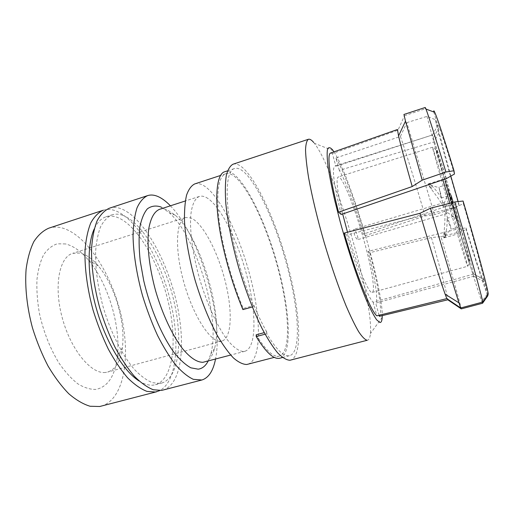 <?xml version="1.0" encoding="UTF-8"?>
<svg xmlns="http://www.w3.org/2000/svg" width="514" height="514" viewBox="0 0 514 514"><rect width="100%" height="100%" fill="white"/><g stroke="black" fill="none" stroke-linecap="round" stroke-linejoin="round"><path stroke-width="0.39" stroke-dasharray="2.57 1.93" d="M65.574 243.944L57.285 243.816C52.081 245.493 47.551 249.11 43.696 254.674C40.362 261.324 38.12 269.58 36.969 279.449C36.533 290.05 37.349 301.371 39.424 313.411C43.6 332.044 50.179 348.685 59.161 363.334C65.252 372.046 71.542 378.921 78.019 383.952C84.424 387.794 90.451 389.606 96.105 389.387C107.677 386.824 114.699 376.383 117.179 358.059C121.343 327.482 108.364 283.4 88.299 259.955C80.884 251.185 73.309 245.853 65.574 243.944M105.46 372.464C91.351 374.385 71.003 350.175 62.342 318.198C53.54 286.253 59.2 257.077 72.712 253.338L80.062 253.055C86.223 254.481 92.327 258.793 98.38 266.001C114.789 285.283 125.718 322.419 122.371 347.509C120.591 361.149 115.682 369.335 107.657 372.065L105.46 372.464M220.339 341.277C210.239 342.048 193.103 315.647 183.826 282.314C174.445 249.001 175.981 219.941 185.535 217.499L190.893 217.936C202.747 222.973 217.647 251.385 225.113 280.811C232.675 310.225 231.994 338.096 221.907 341.052L220.339 341.277M48.759 228.19C53.032 226.822 57.517 226.751 62.22 227.985C87.052 234.892 111.988 274.714 121.362 316.303C130.89 357.821 123.983 399.654 101.155 406.176M103.288 210.22C106.989 209.044 110.934 209.179 115.117 210.637C136.602 218.501 159.481 257.636 169.813 298.647C180.234 339.593 177.516 381.247 159.738 390.608M139.037 380.951C144.473 384.363 149.426 385.725 153.904 385.031L155.421 384.723C173.591 379.441 177.606 340.711 168.162 301.48C158.852 262.198 136.904 224.181 116.556 217.101C112.823 215.867 109.302 215.777 106 216.824C101.226 218.366 97.313 222.382 94.268 228.865M122.428 215.193C142.487 222.395 164.281 260.54 173.655 299.887C183.151 339.182 179.412 377.912 161.569 383.11L160.079 383.412L152.356 382.66C146.734 380.347 140.868 376.068 134.752 369.817C122.48 355.765 110.626 332.474 103.07 306.71C97.795 286.896 95.302 268.687 95.591 252.098C96.317 241.959 98.007 233.459 100.667 226.584C103.802 220.776 107.593 216.863 112.039 214.846C115.284 213.818 118.747 213.933 122.428 215.193M443.627 207.155L440.819 194.131L438.917 187.045L441.198 197.993C436.302 189.03 429.209 183.395 428.393 183.832L428.284 184.41C428.438 186.28 437.844 196.361 443.627 207.155L452.114 204.656L446.762 184.68L452.037 201.147L453.843 207.264L444.726 209.943L449.93 224.162L451.279 229.244L446.929 218.328C447.604 225.376 446.011 233.247 445.047 235.881L444.109 237.821C442.734 239.049 445.76 224.669 444.726 209.943M446.929 218.328L455.443 215.854L452.114 204.656M453.946 210.303L461.103 232.977L452.198 201.102L445.137 178.743L453.946 210.303M342.658 213.959C337.248 190.874 335.777 178.531 338.251 176.944C342.202 175.338 355.425 209.095 364.278 241.606C371.622 268.07 375.593 291.676 372.239 292.402C369.103 294.509 356.986 265.815 347.496 232.206M456.04 217.371L448.317 190.154L455.102 212.038L457.576 221.656L456.04 217.371M444.963 206.242L447.019 213.535L443.858 202.664L444.963 206.242L452.23 202.156M256.21 334.8C265.25 349.655 272.658 356.8 278.434 356.221L279.327 356.067C291.245 352.328 289.408 312.082 278.44 270.12C267.55 228.107 248.172 185.753 233.176 175.492C230.388 173.661 227.882 173.083 225.665 173.777C218.424 176.617 216.195 191.722 218.983 219.105C222.189 245.827 231.718 281.055 243.238 308.464L253.987 305.451L253.704 306.588L252.303 306.98M194.697 183.941C197.254 183.138 200.081 183.588 203.178 185.297C219.819 194.857 240.083 236.491 250.646 278.183C261.298 319.824 261.568 360.096 247.787 364.297M333.965 151.848C350.265 176.218 382.602 285.951 382.236 315.628M313.668 142.436L314.388 143.322C335.167 169.44 373.71 300.375 370.401 333.592C370.048 337.55 369.103 339.754 367.568 340.223M232.99 164.223C235.328 163.497 237.988 164.21 240.97 166.356C256.589 178.03 276.892 223.584 288.56 268.398C300.292 313.142 302.842 356.228 290.661 360.121M206.12 197.395C220.23 204.887 237.918 240.661 247.163 276.911C256.505 313.135 256.621 347.747 244.902 351.274L243.597 351.486C238.541 351.358 232.199 346.513 225.248 337.036C215.886 323.37 206.236 301.564 199.355 277.958C192.776 254.295 189.685 231.377 190.707 215.874C191.825 204.951 194.877 198.385 199.323 196.457C201.379 195.815 203.64 196.13 206.12 197.395M159.546 209.32C161.942 208.568 164.538 208.761 167.326 209.898L175.332 215.257C200.935 237.783 223.866 315.667 214.55 348.466C212.539 356.08 209.192 360.59 204.495 362.017M161.704 207.38L169.106 212.578C196.727 236.755 220.885 318.808 210.766 354.095L208.164 361.04M170.397 205.812C199.612 235.573 223.95 318.237 215.514 359.087M109.334 208.228C112.971 207.071 116.851 207.232 120.976 208.71C142.77 216.953 166.08 258.189 176.09 300.439C186.229 342.626 182.277 384.472 162.88 390.132M279.815 358.213C292.068 355.001 290.281 314.041 279.314 271.816C266.541 220.358 239.762 166.954 224.914 171.708M265.07 334.196L266.805 333.727C276.365 349.796 283.979 357.108 289.639 355.656C301.294 352.591 299.013 311.645 287.943 269.317C275.016 217.756 248.692 164.024 234.557 168.534C224.901 170.507 224.149 205.073 235.624 250.967C240.533 270.666 246.559 289.209 253.704 306.588M473.638 274.084L473.625 274.026C471.981 266.702 464.155 238.702 454.941 207.38L346.732 234.988C356.298 268.109 368.024 297.407 373.125 302.251L473.638 274.084L483.982 279.674L488.3 294.104M373.125 302.251L376.846 315.827M344.226 233.054L346.732 234.988M463.075 201.032L463.377 203.75L454.941 207.38M463.377 203.75C473.857 239.351 482.498 271.341 483.912 279.308L483.982 279.674M446.383 178.615L432.358 134.996L335.893 166.298L334.832 166.099L432.358 134.996M341.148 214.473C333.843 184.346 331.736 168.219 334.832 166.099M403.927 114.468L404.479 115.721L397.977 130.183L332.41 153.577L335.893 166.298M404.479 115.721L425.226 108.782L425.939 109.045M433.784 111.981L437.793 125.371L432.325 135.188M330.56 153.043L332.41 153.577M397.463 129.502L397.977 130.183M454.466 174.028C446.955 149.593 441.873 134.064 439.207 127.44C438.256 125.12 437.787 124.427 437.793 125.371M425.142 107.497L425.226 108.782M433.855 141.935L451.575 204.611L363.282 234.14C355.412 207.046 345.536 180.408 339.298 170.365L433.855 141.935L439.168 132.599L435.294 119.646C438.995 135.651 448.78 170.899 459.021 205.613L453.007 208.517L434.536 214.666L425.123 215.944L365.043 235.708L363.282 234.14M339.298 170.365L335.886 157.946L400.419 136.467L406.786 122.64L434.536 214.666M406.786 122.64L426.986 116.389L435.294 119.646M459.021 205.613L458.713 203.473L451.575 204.611M335.886 157.946C343.532 170.134 355.604 202.921 365.043 235.708M400.419 136.467C405.373 150.473 415.537 183.305 425.123 215.944M426.986 116.389C431.285 133.402 442.046 171.355 453.007 208.517M458.713 203.473L458.154 201.584M450.804 176.103L439.168 132.599M242.923 309.608L243.238 308.464M266.805 333.727L266.76 331.948L264.222 332.635M458.745 228.73C466.076 253.158 472.366 273.107 473.786 276.224L375.708 303.08C378.542 300.272 374.937 277.804 368.037 251.391L458.745 228.73L466.018 227.92L466.204 229.674C475.514 260.437 484.13 287.088 487.24 294.188L487.927 295.589M379.056 315.288L375.708 303.08M487.728 294.92L483.764 281.672L473.786 276.224M368.037 251.391L369.739 252.702L431.407 237.564L440.973 236.665C451.575 273.043 460.538 304.751 461.264 308.882M440.973 236.665L459.972 231.949L466.204 229.674M369.739 252.702C378.233 284.84 382.891 312.981 379.345 316.328M431.407 237.564C440.498 269.207 447.707 296.244 447.81 299.791M466.018 227.92C474.383 255.503 481.856 278.344 483.764 281.672M459.972 231.949C469.796 264.755 478.804 293.565 481.862 301.545L482.575 303.241M266.76 331.948C262.506 324.559 258.246 315.724 253.987 305.451M357.448 235.932C357.995 237.693 358.046 238.946 357.596 239.691C356.035 238.425 354.84 236.215 354.011 233.073C353.465 231.3 353.414 230.054 353.863 229.328C355.444 230.632 356.639 232.829 357.448 235.932M445.304 235.701L444.398 237.468C444.025 237.654 443.987 236.016 444.289 232.553L445.683 237.102L444.289 232.553M431.612 189.075L429.942 183.626L431.612 189.075L428.284 184.41M430.179 184.513L428.83 183.967L428.715 184.545M453.843 207.264L459.13 226.995L455.443 215.854M441.198 197.993L450.283 195.288M451.138 195.538C445.516 176.469 434.85 141.948 436.765 150.93L454.8 214.781L464.707 247.375L469.815 262.423C470.567 262.57 459.22 222.703 453.175 202.387M442.882 179.81L432.57 147.229C432.011 147.055 442.175 182.843 452.031 216.047C460.049 243.122 467.29 266.554 467.611 266.271C468.344 267.319 459.979 237.468 449.866 203.236M372.239 292.402L467.611 266.271C469.096 264.993 469.25 262.763 468.074 259.596L436.142 151.36C434.703 147.923 433.514 146.548 432.57 147.229L338.251 176.944M185.535 217.499L72.712 253.338M155.421 384.723L161.569 383.11M444.109 237.821L461.103 232.977M457.068 219.305L446.608 211.935M279.327 356.067L274.283 357.378M333.098 150.583L314.388 143.322M382.191 317.35L370.401 333.592M244.902 351.274L230.657 355.058M175.332 215.257L169.106 212.578M214.55 348.466L210.766 354.095M227.567 170.834L234.557 168.534M282.52 357.506L289.639 355.656M473.625 274.026L483.912 279.308M433.424 137.456L439.207 127.44M487.24 294.188L481.862 301.545M199.323 196.457L185.303 200.987M225.665 173.777L220.712 175.402M445.683 237.102L444.398 237.468M429.942 183.626L428.83 183.967M447.019 213.535L357.596 239.691M443.858 202.664L353.863 229.328M430.385 185.053L439.033 187.7M445.053 235.887L451.144 228.679M444.115 203.428L448.966 191.606M459.13 226.995L451.279 229.244M446.762 184.68L438.917 187.045M428.393 183.832L445.137 178.743M106 216.824L112.039 214.846M221.907 341.052L107.657 372.065M98.38 266.001L88.299 259.955M122.371 347.509L117.179 358.059"/><path stroke-width="0.77" d="M156.719 391.739L99.697 406.503L90.111 406.259C83.217 404.197 76.104 400.027 68.786 393.743C61.494 386.271 54.58 377.032 48.04 366.019C41.897 354.185 36.706 341.469 32.472 327.887C26.966 307.301 24.788 286.87 26.092 269.407C27.563 258.426 30.159 249.142 33.879 241.567C38.132 235.11 43.092 230.651 48.759 228.19L103.288 210.22C98.399 212.436 94.216 216.696 90.734 223.005C87.765 230.471 85.857 239.71 85.009 250.723C84.572 268.276 87.329 288.996 93.04 310.019C97.339 323.916 102.44 336.966 108.345 349.16C114.564 360.545 121.034 370.151 127.761 377.97C134.462 384.594 140.887 389.072 147.03 391.411L155.459 392.009L159.738 390.608M347.496 232.206L342.658 213.959M274.283 357.378L246.765 364.497C242.833 364.407 238.387 362.222 233.414 357.937C228.216 352.418 222.845 344.926 217.287 335.449C208.793 319.554 201.353 300.986 194.96 279.757C189.107 258.42 185.625 239.029 184.513 221.585C184.282 210.984 184.956 202.201 186.537 195.224C188.587 189.415 191.304 185.657 194.697 183.941L220.712 175.402M382.236 315.628L382.191 317.35C382.018 320.903 381.24 322.619 379.865 322.49L376.646 319.83C373.851 315.769 370.478 309.319 366.533 300.465C358.277 280.952 348.209 250.999 340.127 221.547L334.749 200.479C331.736 187.347 329.5 176.019 328.041 166.491C327.071 158.273 326.898 152.452 327.521 149.034C328.568 147.017 330.239 147.28 332.539 149.831L333.965 151.848M308.413 139.281L232.99 164.223C230.028 165.855 227.779 169.71 226.244 175.807C225.196 183.19 225.068 192.583 225.864 203.994C227.747 222.324 232.161 244.446 238.586 267.254C245.377 289.986 253.569 311.311 261.934 328.253C267.473 338.642 272.728 346.873 277.695 352.932C282.379 357.648 286.471 360.089 289.967 360.256L367.15 340.281C364.966 339.748 362.132 336.888 358.656 331.691C354.846 325.124 350.593 316.367 345.903 305.412C338.475 287.095 331.189 265.969 324.058 242.043C317.324 218.604 311.94 196.097 308.606 177.69C306.762 166.285 305.74 157.001 305.534 149.844C305.785 144.023 306.749 140.502 308.413 139.281C309.794 138.876 311.548 139.924 313.668 142.436M230.657 355.058L202.985 362.286C197.023 362.37 190.206 357.834 182.534 348.672C172.428 335.449 162.385 314.125 155.62 290.873C149.208 267.543 146.766 244.792 148.687 229.218C150.608 218.18 154.226 211.543 159.546 209.32L185.303 200.987M208.164 361.04C205.684 365.884 202.362 368.596 198.198 369.174L190.855 367.831C185.406 364.811 179.675 359.524 173.661 351.974C161.595 335.134 150.146 308.182 143.734 280.74L140.2 260.887C138.908 248.313 138.754 237.243 139.757 227.676C141.376 219.26 143.901 212.982 147.345 208.857C151.2 206.03 155.562 205.343 160.432 206.808L161.704 207.38M215.514 359.087C213.22 370.89 208.671 377.861 201.873 380L193.328 379.332C187.822 376.768 181.988 372.027 175.814 365.12C169.569 357.005 163.471 347.104 157.528 335.417C151.829 322.914 146.805 309.589 142.462 295.434C136.589 274.065 133.332 253.113 133.036 235.489C133.357 224.464 134.681 215.263 137.007 207.9C139.84 201.719 143.367 197.627 147.595 195.622C150.814 194.6 154.296 194.909 158.042 196.554C162.064 198.34 166.183 201.424 170.397 205.812M201.873 380L161.64 390.402L153.345 389.766C147.287 387.395 140.945 382.879 134.315 376.216C127.652 368.358 121.227 358.714 115.046 347.291C109.167 335.051 104.079 321.963 99.774 308.027C94.043 286.96 91.216 266.207 91.556 248.647C92.334 237.629 94.165 228.396 97.043 220.943C100.436 214.653 104.535 210.419 109.334 208.228L147.595 195.622M227.567 170.834L224.914 171.708C214.781 173.841 213.49 208.459 224.824 254.218C229.668 273.859 235.708 292.318 242.923 309.608L252.303 306.98M265.07 334.196L256.229 336.58C266.001 352.527 273.859 359.736 279.815 358.213L282.52 357.506M460.705 307.97L482.749 302.059L488.3 294.104C487.368 286.953 476.497 246.476 463.075 201.032L454.826 201.963L430.424 208.234L419.957 213.31L344.226 233.054C356.144 274.804 370.999 311.542 376.846 315.827L446.827 298.608L460.705 307.97L458.989 302.868C454.723 289.793 442.772 250.267 430.424 208.234M446.827 298.608L445.143 294.201C440.909 282.533 430.456 249.072 419.957 213.31M482.749 302.059C481.618 295.396 469.443 251.462 454.826 201.963M453.984 170.719L445.901 172.017L422.212 180.144L412.209 186.543L338.546 212.16L341.148 214.473L446.383 178.615L454.466 174.028L453.984 170.719C441.063 128.346 432.949 105.325 433.784 111.981L425.939 109.045M338.546 212.16C329.667 177.51 326.872 153.924 330.56 153.043L397.463 129.502L398.556 135.934L405.495 121.143L403.927 114.468L425.142 107.497C425.579 106.559 433.732 131.597 445.901 172.017M412.209 186.543C405.34 162.373 400.785 145.507 398.556 135.934M422.212 180.144L405.495 121.143M458.154 201.584L450.804 176.103M264.222 332.635L256.21 334.8L256.229 336.58M487.728 294.92L487.927 295.589L482.575 303.241L461.264 308.882L447.81 299.791L379.345 316.328L379.056 315.288M94.268 228.865C86.712 245.049 87.322 277.933 96.979 310.7C106.616 343.474 123.919 371.442 139.037 380.951M453.175 202.387L451.138 195.538M449.866 203.236L442.882 179.81M445.143 294.201L458.989 302.868"/></g></svg>
